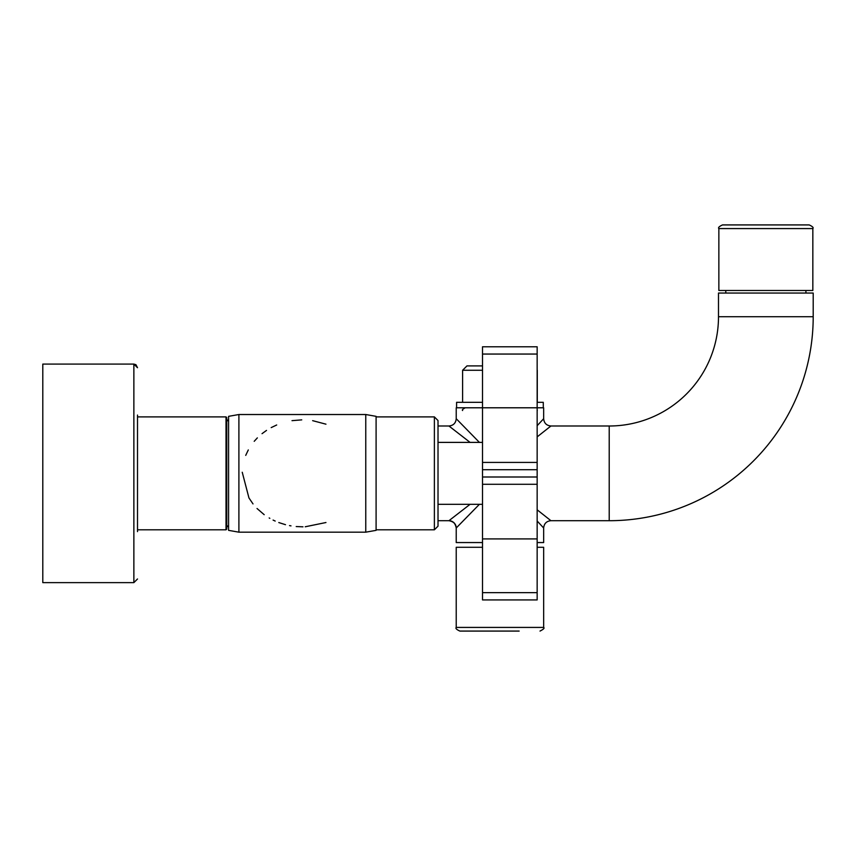 <?xml version="1.0" encoding="UTF-8"?>
<svg xmlns="http://www.w3.org/2000/svg" width="856" height="856" viewBox="0 0 856 856"><rect width="100%" height="100%" fill="white"/><g stroke="black" fill="none" stroke-linecap="round" stroke-linejoin="round"><path stroke-width="1.28" d="M537.151 436.892L550.932 425.999L609.215 425.999A109.279 109.279 0 0 0 718.494 316.72L718.494 293.041L813.2 293.041L813.2 316.72A203.985 203.985 0 0 1 609.215 520.705L550.932 520.705C546.513 521.133 544.084 523.562 543.656 527.991L543.656 542.554L537.151 542.554M482.517 542.554L456.227 542.554L456.227 527.991C456.152 524.065 453.723 521.636 448.94 520.705C453.37 521.133 455.799 523.562 456.227 527.991L479.414 504.312M537.151 509.802L550.932 520.705C546.513 521.133 544.084 523.562 543.656 527.991L537.151 520.994M470.083 504.312L448.94 520.705L438.015 520.705M470.083 442.392L448.94 425.999L438.015 425.999L438.015 420.531L438.015 526.162L434.377 529.811L434.377 416.893L438.015 420.531L434.377 416.893L376.094 416.893M550.932 425.999C546.513 425.56 544.084 423.142 543.656 418.712L543.656 407.788L537.151 407.788L537.151 346.776L482.517 346.776L482.517 354.052L537.151 354.052M482.517 354.052L482.517 407.788L537.151 407.788L537.151 462.422L482.517 462.422L482.517 407.788L456.227 407.788L456.227 418.712C455.799 423.132 453.37 425.56 448.94 425.999C453.37 425.56 455.799 423.132 456.227 418.712L479.403 442.392M537.151 425.71L543.656 418.712M482.517 402.32L456.59 402.32L456.59 407.788M543.282 407.788L543.282 402.32L537.151 402.32M325.954 522.524L305.239 526.772M302.971 526.825L296.219 526.547M290.986 525.873L289.51 525.595M285.497 524.685L278.789 522.556M275.183 521.058L273.085 520.074M269.822 518.329L269.18 517.955M264.194 514.681L257.035 508.507M253.012 503.917L249.01 498.031M248.936 497.892L242.237 472.255M245.726 455.371L248.294 449.935M254.211 441.311L257.346 437.887M262.032 433.671L266.516 430.408M271.192 427.604L276.691 424.983M292.014 420.66L301.74 419.868M312.643 420.66L325.954 424.18M482.517 547.294L456.227 547.294L456.227 627.427C455.306 628.336 456.526 629.545 459.875 631.075L519.153 631.075M456.227 627.427L543.656 627.427L543.656 547.294L537.151 547.294M482.517 370.263L462.604 370.263L462.604 402.32M238.899 473.347L238.899 532.175L365.769 532.175L365.769 414.518L238.899 414.518L238.899 473.347M482.517 365.897L466.98 365.897L462.604 370.263M238.899 414.518L228.573 416.348L228.573 530.356L238.899 532.175M365.769 532.175L376.094 530.356L376.094 416.348L365.769 414.518M226.744 417.621L226.744 529.083L226.016 529.811L226.016 416.893L226.744 417.621M137.506 415.064L137.506 531.63M812.836 228.573L812.836 290.494L718.858 290.494L718.858 228.573C717.927 227.685 719.147 226.466 722.496 224.925L809.198 224.925C812.547 226.466 813.767 227.685 812.836 228.573L718.858 228.573M133.868 582.626L133.868 364.078L42.8 364.078L42.8 582.626L133.868 582.626L137.506 578.988M482.517 442.392L438.015 442.392M482.517 504.312L438.015 504.312M537.151 462.422L537.151 599.928L482.517 599.928L482.517 484.282L537.151 484.282M482.517 462.422L482.517 469.709L537.151 469.709M482.517 484.282L482.517 469.709M609.215 425.999L609.215 520.705M718.494 316.72L813.2 316.72M482.517 476.995L537.151 476.995M482.517 538.916L537.151 538.916M482.517 592.641L537.151 592.641M448.94 520.705C452.867 520.78 455.296 523.209 456.227 527.991M537.279 370.263L537.279 402.32M543.656 627.427C544.748 628.09 543.539 629.299 540.008 631.075M228.573 525.959L226.744 525.959M228.573 420.735L226.744 420.735M376.094 529.811L434.377 529.811M228.573 526.611L226.744 526.611M228.573 420.093L226.744 420.093M137.506 529.811L226.016 529.811M137.506 416.893L226.016 416.893M725.781 290.494L725.781 293.041M805.913 290.494L805.913 293.041M135.879 364.677L133.868 364.078L137.506 367.716L135.954 364.742M537.279 410.516L537.151 409.703M462.604 410.516C461.855 409.981 462.764 409.072 465.332 407.788"/></g></svg>
